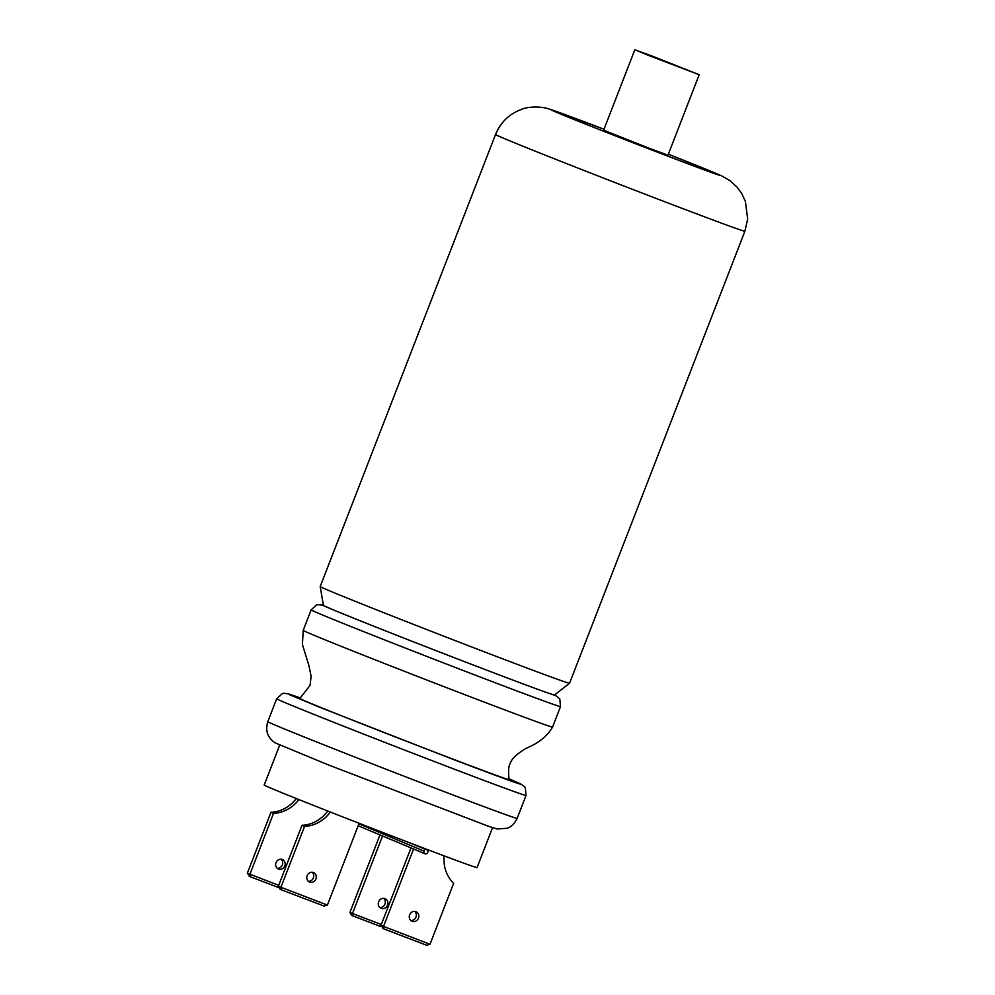 <?xml version="1.0" encoding="UTF-8"?>
<svg xmlns="http://www.w3.org/2000/svg" width="995" height="995" viewBox="0 0 995 995"><rect width="100%" height="100%" fill="white"/><g stroke="black" fill="none" stroke-linecap="round" stroke-linejoin="round"><path stroke-width="1.49" d="M313.487 635.046A133.728 1.592 -158.8 0 1 303.201 630.37L302.418 644.549L308.836 665.307L311.124 676.301L310.054 685.381L299.881 698.465A112.199 1.343 -158.8 0 0 308.5 702.395A112.199 1.343 -158.8 0 0 425.86 748.75A112.199 1.343 -158.8 0 0 509.092 779.62C508.134 771.162 508.594 765.603 510.472 762.941C511.704 758.663 517.077 753.712 526.579 748.091C538.718 743.054 547.374 736.051 552.561 727.084L552.561 727.084A133.728 1.592 -158.8 0 1 477.451 699.522A133.728 1.592 -158.8 0 1 313.487 635.046M428.447 850.501L427.663 852.504A2.152 1.978 -67.2 0 1 424.989 853.785A2.152 1.978 -67.2 0 1 423.969 851.098L424.753 849.083L428.447 850.501L414.791 844.767A114.151 1.356 -158.8 0 1 412.95 844.071A114.151 1.356 -158.8 0 1 411.097 843.362A114.151 1.356 -158.8 0 1 264.21 785.03L279.694 745.106M313.35 872.491A5.174 4.739 -67.2 0 1 315.888 879.07A5.174 4.739 -67.2 0 1 309.482 882.08A5.174 4.739 -67.2 0 1 313.35 872.491M312.119 872.205A5.174 4.739 -67.2 0 1 308.288 881.334M281.1 859.195A5.174 4.739 -67.2 0 1 277.269 868.324M278.6 869.12A5.174 4.739 112.8 0 0 282.468 859.531A5.174 4.739 112.8 0 0 276.063 862.541A5.174 4.739 112.8 0 0 278.6 869.12M379.866 907.502A5.174 4.739 112.8 0 0 383.697 898.373M381.185 908.298A5.174 4.739 112.8 0 0 385.065 898.696A5.174 4.739 112.8 0 0 378.66 901.719A5.174 4.739 112.8 0 0 381.185 908.298M412.204 921.308A5.174 4.739 112.8 0 0 416.084 911.718A5.174 4.739 112.8 0 0 409.679 914.728A5.174 4.739 112.8 0 0 412.204 921.308M414.716 911.383A5.174 4.739 -67.2 0 1 410.885 920.512M494.453 655.693A133.728 1.592 -158.8 0 1 320.203 586.553A133.728 1.592 -158.8 0 1 320.203 586.54L495.535 134.512A133.728 1.592 -158.8 0 0 669.784 203.664A133.728 1.592 -158.8 0 0 744.882 231.238L569.563 683.254A133.728 1.592 -158.8 0 1 569.55 683.266A133.728 1.592 -158.8 0 1 494.453 655.693M654.212 56.864L634.835 49.75L649.287 55.72L699.186 74.712L654.212 56.864M634.835 49.75L603.642 130.183L648.603 148.031L667.981 155.145L699.186 74.712M569.55 683.266L554.501 695.007A123.94 1.48 -158.8 0 1 484.901 669.448A123.94 1.48 -158.8 0 1 323.4 605.37L320.203 586.553M383.697 928.87L380.936 925.437L429.989 944.267L426.569 945.238L383.734 928.882L383.498 926.507L413.559 848.996M382.801 928.484L426.569 945.238M247.332 873.249L250.155 876.707L249.882 874.319L273.538 813.35L270.976 812.281L247.332 873.249L278.712 885.326M281.112 889.692L280.13 889.281L281.162 889.704L280.901 887.329L304.557 826.372L301.995 825.29L278.351 886.259L327.405 905.089L323.972 906.059L281.175 889.717L324.009 906.072M280.217 889.306L278.351 886.259M429.989 944.267L453.645 883.299A34.514 31.604 112.8 0 1 444.168 855.887M349.917 912.427L352.479 913.497L352.74 915.873L380.923 926.643L351.708 915.45L349.917 912.427L379.978 834.917M380.936 925.437L410.997 847.927M381.296 924.504L352.479 913.497L382.54 835.987M273.538 813.35A34.514 31.604 112.8 0 0 298.898 799.57M296.311 798.537A34.514 31.604 -67.2 0 1 270.976 812.281M327.728 811.012A34.514 31.604 -67.2 0 1 301.995 825.29M327.405 905.089L359.12 823.3M330.328 812.032A34.514 31.604 -67.2 0 1 304.557 826.372M424.753 849.083L411.097 843.362M492.55 827.666L477.065 867.603A114.151 1.356 -158.8 0 1 414.791 844.767M323.363 605.134A125.096 1.492 21.2 0 0 368.585 624.163A125.096 1.492 21.2 0 0 485.324 669.623A125.096 1.492 21.2 0 0 554.688 694.858M552.561 727.084L560.508 706.574A133.728 1.592 -158.8 0 1 485.398 679.013A133.728 1.592 -158.8 0 1 311.161 609.86L316.87 604.661L323.363 605.109M300.49 697.992L289.035 694.51L319.532 707.209L450.859 758.501A125.096 1.492 21.2 0 0 508.967 778.861L520.646 783.911L524.365 786.485L525.31 787.741L526.044 795.453A133.728 1.592 -158.8 0 1 450.934 767.891A133.728 1.592 -158.8 0 1 276.685 698.739L282.393 693.54L283.948 693.254L288.662 693.913L300.49 697.992M267.804 721.661A133.728 1.592 21.2 0 0 442.041 790.801A133.728 1.592 21.2 0 0 517.151 818.375C512.947 827.007 507.139 828.25 507.263 828.25L497.239 829.009L487.948 826.074L327.952 764.757L275.329 742.942C272.008 740.765 269.72 738.315 268.451 735.616C268.526 735.703 265.08 730.865 267.804 721.661L276.685 698.739M495.535 134.512C500.46 122.509 508.967 114.176 521.081 109.549C527.089 106.652 540.161 106.055 548.705 108.878L604.002 129.25A90.582 1.082 21.2 0 0 602.236 128.579A90.582 1.082 21.2 0 0 558.307 113.069A90.582 1.082 21.2 0 0 669.386 156.75A90.582 1.082 21.2 0 0 720.268 175.406A90.582 1.082 21.2 0 0 668.341 154.213L721.736 175.891L729.957 180.655L737.021 187.085L741.636 193.378L745.379 201.351L747.668 219.037L744.882 231.238M352.678 915.848L351.782 915.475M250.143 876.694L278.326 887.465L250.155 876.707M250.093 876.682L249.198 876.296M423.969 851.098L358.934 823.81M303.201 630.37L311.161 609.86M424.989 853.785L358.175 825.763M517.151 818.375L526.044 795.453M554.712 694.846L559.787 698.863L560.508 706.574"/></g></svg>
